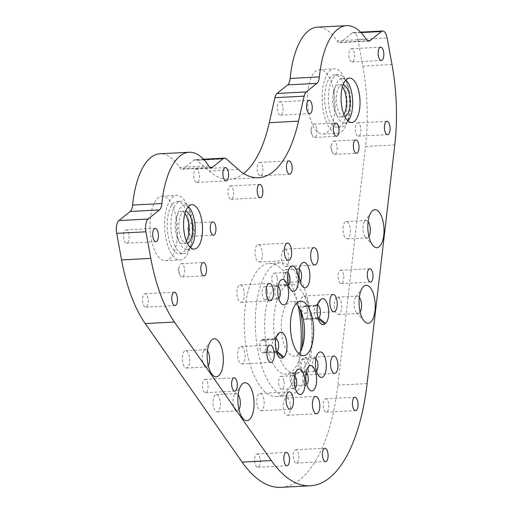 <?xml version="1.0" encoding="UTF-8"?>
<svg xmlns="http://www.w3.org/2000/svg" width="513" height="513" viewBox="0 0 513 513"><rect width="100%" height="100%" fill="white"/><g stroke="black" fill="none" stroke-linecap="round" stroke-linejoin="round"><path stroke-width="0.38" stroke-dasharray="2.56 1.92" d="M184.34 268.241A6.669 2.828 87 0 0 181.39 263.676A6.669 2.828 87 0 0 179.319 266.279A6.669 2.828 87 0 0 179.14 272.422A6.669 2.828 87 0 0 179.755 274.615A6.669 2.828 87 0 0 182.089 276.988A6.669 2.828 87 0 0 184.34 268.241M193.779 227.586A6.669 2.828 87 0 0 190.836 223.014A6.669 2.828 87 0 0 188.765 225.617A6.669 2.828 87 0 0 188.585 231.761A6.669 2.828 87 0 0 189.201 233.96A6.669 2.828 87 0 0 191.535 236.333A6.669 2.828 87 0 0 193.779 227.586M186.373 241.059A16.166 6.855 -93 0 1 182.923 243.624A16.166 6.855 -93 0 1 175.773 232.549A16.166 6.855 -93 0 1 181.224 211.343A16.166 6.855 -93 0 1 184.93 213.53M187.373 243.284A16.166 6.855 -93 0 1 186.578 243.431A16.166 6.855 -93 0 1 179.428 232.357A16.166 6.855 -93 0 1 184.879 211.151A16.166 6.855 -93 0 1 185.687 211.215M190.458 247.555A22.226 9.426 -93 0 1 186.899 249.485A22.226 9.426 -93 0 1 177.068 234.255A22.226 9.426 -93 0 1 184.565 205.097A22.226 9.426 -93 0 1 188.309 206.643M191.022 217.55A32.332 13.716 -93 0 1 180.121 259.963A32.332 13.716 -93 0 1 165.821 237.801A32.332 13.716 -93 0 1 176.722 195.389A32.332 13.716 -93 0 1 191.022 217.55M176.401 218.32A32.332 13.716 -93 0 1 165.5 260.732A32.332 13.716 -93 0 1 151.2 238.571A32.332 13.716 -93 0 1 162.102 196.158A32.332 13.716 -93 0 1 176.401 218.32M192.311 219.256A26.266 11.145 -93 0 1 183.455 253.717A26.266 11.145 -93 0 1 171.836 235.711A26.266 11.145 -93 0 1 180.698 201.25A26.266 11.145 -93 0 1 192.311 219.256M188.656 219.449A26.266 11.145 -93 0 1 179.8 253.909A26.266 11.145 -93 0 1 168.181 235.903A26.266 11.145 -93 0 1 177.043 201.442A26.266 11.145 -93 0 1 188.656 219.449M336.842 145.666A6.669 2.828 87 0 0 333.892 141.094A6.669 2.828 87 0 0 331.821 143.704A6.669 2.828 87 0 0 331.642 149.847A6.669 2.828 87 0 0 332.257 152.04A6.669 2.828 87 0 0 334.591 154.413A6.669 2.828 87 0 0 336.842 145.666M316.822 128.692A6.669 2.828 87 0 0 313.873 124.12A6.669 2.828 87 0 0 311.801 126.724A6.669 2.828 87 0 0 311.622 132.867A6.669 2.828 87 0 0 312.237 135.066A6.669 2.828 87 0 0 314.572 137.439A6.669 2.828 87 0 0 316.822 128.692M368.116 221.661A8.689 3.687 87 0 0 366.135 220.494A8.689 3.687 87 0 0 364.467 221.597A8.689 3.687 87 0 0 363.204 231.895A8.689 3.687 87 0 0 365.269 236.929A8.689 3.687 87 0 0 367.045 237.846A8.689 3.687 87 0 0 368.892 236.487M343.287 232.94A8.689 3.687 -93 0 1 346.217 221.545A8.689 3.687 -93 0 1 350.058 227.496A8.689 3.687 -93 0 1 347.134 238.898A8.689 3.687 -93 0 1 343.287 232.94M359.344 297.271A8.689 3.687 87 0 0 357.369 296.11A8.689 3.687 87 0 0 355.695 297.207A8.689 3.687 87 0 0 354.438 307.505A8.689 3.687 87 0 0 356.503 312.539A8.689 3.687 87 0 0 358.279 313.462A8.689 3.687 87 0 0 360.126 312.096M334.521 308.55A8.689 3.687 -93 0 1 337.451 297.155A8.689 3.687 -93 0 1 341.292 303.106A8.689 3.687 -93 0 1 338.362 314.507A8.689 3.687 -93 0 1 334.521 308.55M328.615 403.404A6.669 2.828 87 0 0 325.665 398.832A6.669 2.828 87 0 0 323.414 407.585A6.669 2.828 87 0 0 326.364 412.151A6.669 2.828 87 0 0 328.615 403.404M343.524 274.865A6.669 2.828 87 0 0 340.574 270.293A6.669 2.828 87 0 0 338.324 279.04A6.669 2.828 87 0 0 341.273 283.612A6.669 2.828 87 0 0 343.524 274.865M360.626 127.423A6.669 2.828 87 0 0 357.676 122.851A6.669 2.828 87 0 0 355.426 131.597A6.669 2.828 87 0 0 358.375 136.169A6.669 2.828 87 0 0 360.626 127.423M354.355 53.294A6.669 2.828 87 0 0 351.405 48.722A6.669 2.828 87 0 0 349.154 57.469A6.669 2.828 87 0 0 352.104 62.041A6.669 2.828 87 0 0 354.355 53.294M282.766 106.435A6.669 2.828 87 0 0 279.816 101.863A6.669 2.828 87 0 0 277.565 110.616A6.669 2.828 87 0 0 280.515 115.181A6.669 2.828 87 0 0 282.766 106.435M262.675 166.994A6.669 2.828 87 0 0 259.725 162.422A6.669 2.828 87 0 0 257.475 171.169A6.669 2.828 87 0 0 260.424 175.741A6.669 2.828 87 0 0 262.675 166.994M207.464 350.789A8.689 3.687 87 0 0 205.482 349.629A8.689 3.687 87 0 0 203.808 350.725A8.689 3.687 87 0 0 202.552 361.024A8.689 3.687 87 0 0 204.616 366.058A8.689 3.687 87 0 0 206.393 366.981A8.689 3.687 87 0 0 208.24 365.615M182.634 362.075A8.689 3.687 -93 0 1 185.565 350.674A8.689 3.687 -93 0 1 189.406 356.631A8.689 3.687 -93 0 1 186.476 368.026A8.689 3.687 -93 0 1 182.634 362.075M238.16 394.677A8.689 3.687 87 0 0 236.185 393.509A8.689 3.687 87 0 0 234.512 394.612A8.689 3.687 87 0 0 233.255 404.911A8.689 3.687 87 0 0 235.32 409.945A8.689 3.687 87 0 0 237.096 410.862A8.689 3.687 87 0 0 238.943 409.502M213.337 405.956A8.689 3.687 -93 0 1 216.268 394.561A8.689 3.687 -93 0 1 220.109 400.512A8.689 3.687 -93 0 1 217.179 411.913A8.689 3.687 -93 0 1 213.337 405.956M298.617 454.358A6.669 2.828 87 0 0 295.668 449.792A6.669 2.828 87 0 0 293.417 458.539A6.669 2.828 87 0 0 296.367 463.104A6.669 2.828 87 0 0 298.617 454.358M260.033 458.532A6.669 2.828 87 0 0 257.084 453.96A6.669 2.828 87 0 0 254.833 462.707A6.669 2.828 87 0 0 257.782 467.279A6.669 2.828 87 0 0 260.033 458.532M207.842 383.923A6.669 2.828 87 0 0 204.892 379.357A6.669 2.828 87 0 0 202.641 388.104A6.669 2.828 87 0 0 205.591 392.669A6.669 2.828 87 0 0 207.842 383.923M147.975 298.348A6.669 2.828 87 0 0 145.025 293.776A6.669 2.828 87 0 0 142.774 302.523A6.669 2.828 87 0 0 145.724 307.095A6.669 2.828 87 0 0 147.975 298.348M128.917 234.492A6.669 2.828 87 0 0 125.967 229.92A6.669 2.828 87 0 0 123.723 238.667A6.669 2.828 87 0 0 126.673 243.239A6.669 2.828 87 0 0 128.917 234.492M199.102 173.683A6.669 2.828 87 0 0 196.152 169.11A6.669 2.828 87 0 0 193.901 177.864A6.669 2.828 87 0 0 196.851 182.429A6.669 2.828 87 0 0 199.102 173.683M233.396 190.528A6.669 2.828 87 0 0 230.446 185.956A6.669 2.828 87 0 0 228.195 194.703A6.669 2.828 87 0 0 231.145 199.275A6.669 2.828 87 0 0 233.396 190.528M342.434 86.934A16.166 6.855 87 0 0 338.727 84.741A16.166 6.855 87 0 0 333.277 105.947A16.166 6.855 87 0 0 340.427 117.028A16.166 6.855 87 0 0 343.883 114.463M343.191 84.619A16.166 6.855 87 0 0 342.383 84.549A16.166 6.855 87 0 0 336.932 105.755A16.166 6.855 87 0 0 344.082 116.836A16.166 6.855 87 0 0 344.877 116.682M345.813 80.047A22.226 9.426 87 0 0 342.068 78.495A22.226 9.426 87 0 0 334.572 107.653A22.226 9.426 87 0 0 344.403 122.889A22.226 9.426 87 0 0 347.961 120.959M348.526 90.948A32.332 13.716 87 0 0 334.226 68.793A32.332 13.716 87 0 0 323.325 111.206A32.332 13.716 87 0 0 337.625 133.361A32.332 13.716 87 0 0 348.526 90.948M333.905 91.718A32.332 13.716 87 0 0 319.612 69.563A32.332 13.716 87 0 0 308.704 111.975A32.332 13.716 87 0 0 323.004 134.13A32.332 13.716 87 0 0 333.905 91.718M349.815 92.654A26.266 11.145 87 0 0 338.202 74.654A26.266 11.145 87 0 0 329.34 109.115A26.266 11.145 87 0 0 340.959 127.115A26.266 11.145 87 0 0 349.815 92.654M346.16 92.847A26.266 11.145 87 0 0 334.547 74.847A26.266 11.145 87 0 0 325.684 109.307A26.266 11.145 87 0 0 337.304 127.307A26.266 11.145 87 0 0 346.16 92.847M301.836 348.404A44.855 19.026 -93 0 1 286.126 374.182A44.855 19.026 -93 0 1 266.285 343.441A44.855 19.026 -93 0 1 281.413 284.593A44.855 19.026 -93 0 1 299.739 308.576M275.423 342.96A44.855 19.026 -93 0 1 290.55 284.112A44.855 19.026 -93 0 1 310.384 314.854A44.855 19.026 -93 0 1 295.257 373.701A44.855 19.026 -93 0 1 275.423 342.96M300.567 351.123A66.677 28.286 -93 0 1 276.308 396.549A66.677 28.286 -93 0 1 246.817 350.854A66.677 28.286 -93 0 1 269.299 263.374A66.677 28.286 -93 0 1 298.194 306.005M257.776 350.276A66.677 28.286 -93 0 1 280.265 262.797A66.677 28.286 -93 0 1 309.756 308.499A66.677 28.286 -93 0 1 287.267 395.972A66.677 28.286 -93 0 1 257.776 350.276M317.643 305.209A6.464 2.745 87 0 0 317.297 305.177A6.464 2.745 87 0 0 316.515 305.498L315.726 306.133A6.464 2.745 87 0 0 315.271 306.627A6.464 2.745 87 0 0 314.328 314.289A6.464 2.745 87 0 0 315.867 318.034A6.464 2.745 87 0 0 317.188 318.72A6.464 2.745 87 0 0 317.977 318.4L318.098 318.297M275.904 338.753A6.464 2.745 87 0 0 275.558 338.721A6.464 2.745 87 0 0 274.776 339.048L273.987 339.683A6.464 2.745 87 0 0 273.532 340.177A6.464 2.745 87 0 0 272.595 347.84A6.464 2.745 87 0 0 274.128 351.585A6.464 2.745 87 0 0 275.449 352.271A6.464 2.745 87 0 0 276.238 351.944L276.36 351.847M287.838 272.769A6.464 2.745 87 0 0 286.889 272.435A6.464 2.745 87 0 0 285.645 273.256A6.464 2.745 87 0 0 284.709 280.919A6.464 2.745 87 0 0 286.248 284.664A6.464 2.745 87 0 0 287.569 285.35A6.464 2.745 87 0 0 288.479 284.92M306.126 372.425A6.464 2.745 87 0 0 305.184 372.092A6.464 2.745 87 0 0 303.94 372.913A6.464 2.745 87 0 0 303.003 380.575A6.464 2.745 87 0 0 304.536 384.32A6.464 2.745 87 0 0 305.863 385.006A6.464 2.745 87 0 0 306.768 384.577M315.841 358.863A6.464 2.745 87 0 0 314.892 358.529A6.464 2.745 87 0 0 313.648 359.35A6.464 2.745 87 0 0 312.712 367.013A6.464 2.745 87 0 0 314.251 370.758A6.464 2.745 87 0 0 315.572 371.444A6.464 2.745 87 0 0 316.476 371.014M299.393 269.242A6.464 2.745 87 0 0 298.444 268.908A6.464 2.745 87 0 0 297.2 269.729A6.464 2.745 87 0 0 296.264 277.392A6.464 2.745 87 0 0 297.796 281.137A6.464 2.745 87 0 0 299.124 281.823A6.464 2.745 87 0 0 300.028 281.393M278.129 286.331A6.464 2.745 87 0 0 277.18 285.998A6.464 2.745 87 0 0 275.936 286.818A6.464 2.745 87 0 0 275 294.481A6.464 2.745 87 0 0 276.539 298.226A6.464 2.745 87 0 0 277.86 298.912A6.464 2.745 87 0 0 278.764 298.483M294.577 375.958A6.464 2.745 87 0 0 293.628 375.625A6.464 2.745 87 0 0 292.384 376.439A6.464 2.745 87 0 0 291.448 384.102A6.464 2.745 87 0 0 292.987 387.854A6.464 2.745 87 0 0 294.308 388.54A6.464 2.745 87 0 0 295.219 388.104M308.416 363.544A8.689 3.687 87 0 0 304.568 357.587A8.689 3.687 87 0 0 301.638 368.988A8.689 3.687 87 0 0 305.485 374.939A8.689 3.687 87 0 0 308.416 363.544M307.691 301.92A8.689 3.687 87 0 0 303.85 295.963A8.689 3.687 87 0 0 300.919 307.364A8.689 3.687 87 0 0 304.76 313.321A8.689 3.687 87 0 0 307.691 301.92M288.518 255.128A8.689 3.687 87 0 0 284.677 249.177A8.689 3.687 87 0 0 281.746 260.572A8.689 3.687 87 0 0 285.587 266.529A8.689 3.687 87 0 0 288.518 255.128M262.124 250.581A8.689 3.687 87 0 0 258.276 244.624A8.689 3.687 87 0 0 255.346 256.025A8.689 3.687 87 0 0 259.193 261.983A8.689 3.687 87 0 0 262.124 250.581M243.97 290.935A8.689 3.687 87 0 0 240.122 284.984A8.689 3.687 87 0 0 237.192 296.379A8.689 3.687 87 0 0 241.039 302.337A8.689 3.687 87 0 0 243.97 290.935M244.688 352.559A8.689 3.687 87 0 0 240.847 346.602A8.689 3.687 87 0 0 237.917 358.003A8.689 3.687 87 0 0 241.758 363.961A8.689 3.687 87 0 0 244.688 352.559M263.862 399.351A8.689 3.687 87 0 0 260.02 393.394A8.689 3.687 87 0 0 257.09 404.795A8.689 3.687 87 0 0 260.937 410.746A8.689 3.687 87 0 0 263.862 399.351M290.262 403.898A8.689 3.687 87 0 0 286.414 397.947A8.689 3.687 87 0 0 283.49 409.342A8.689 3.687 87 0 0 287.331 415.299A8.689 3.687 87 0 0 290.262 403.898M259.982 348.5A6.464 2.745 87 0 0 262.842 352.931A6.464 2.745 87 0 0 263.631 352.611L264.419 351.976A6.464 2.745 87 0 0 265.952 344.749A6.464 2.745 87 0 0 262.951 339.388A6.464 2.745 87 0 0 262.169 339.709L261.38 340.343A6.464 2.745 87 0 0 259.982 348.5M301.721 314.95A6.464 2.745 87 0 0 304.581 319.387A6.464 2.745 87 0 0 305.37 319.06L306.158 318.426A6.464 2.745 87 0 0 307.691 311.199A6.464 2.745 87 0 0 304.69 305.838A6.464 2.745 87 0 0 303.908 306.165L303.119 306.793A6.464 2.745 87 0 0 301.721 314.95M277.142 277.533A6.464 2.745 87 0 0 274.282 273.102A6.464 2.745 87 0 0 272.102 281.586A6.464 2.745 87 0 0 274.962 286.017A6.464 2.745 87 0 0 277.142 277.533M295.43 377.19A6.464 2.745 87 0 0 292.57 372.759A6.464 2.745 87 0 0 290.39 381.236A6.464 2.745 87 0 0 293.25 385.673A6.464 2.745 87 0 0 295.43 377.19M305.145 363.627A6.464 2.745 87 0 0 302.285 359.196A6.464 2.745 87 0 0 300.105 367.68A6.464 2.745 87 0 0 302.965 372.111A6.464 2.745 87 0 0 305.145 363.627M288.697 274A6.464 2.745 87 0 0 285.837 269.569A6.464 2.745 87 0 0 283.657 278.052A6.464 2.745 87 0 0 286.517 282.483A6.464 2.745 87 0 0 288.697 274M267.433 291.095A6.464 2.745 87 0 0 264.573 286.664A6.464 2.745 87 0 0 262.393 295.142A6.464 2.745 87 0 0 265.253 299.573A6.464 2.745 87 0 0 267.433 291.095M283.881 380.717A6.464 2.745 87 0 0 281.021 376.285A6.464 2.745 87 0 0 278.841 384.769A6.464 2.745 87 0 0 281.701 389.2A6.464 2.745 87 0 0 283.881 380.717M298.79 353.688A27.279 11.568 -93 0 1 294.334 356.144A27.279 11.568 -93 0 1 282.272 337.451A27.279 11.568 -93 0 1 291.474 301.663A27.279 11.568 -93 0 1 296.155 303.645M208.708 165.879L179.467 167.418A74.763 31.716 87 0 0 159.876 153.785M179.467 167.418A10.106 4.284 87 0 0 182.115 169.258A10.106 4.284 87 0 0 183.346 168.751L210.08 167.347M203.924 159.633L194.042 160.152L183.346 168.751M194.042 160.152A10.106 4.284 -93 0 1 195.267 159.646A10.106 4.284 -93 0 1 196.954 160.332L226.188 158.793M238.353 169.508L209.118 171.047L196.954 160.332M209.118 171.047A121.235 51.428 87 0 0 229.292 179.261A121.235 51.428 87 0 0 243.649 173.484M366.211 39.283L336.977 40.816A74.763 31.716 87 0 0 317.38 27.189M336.977 40.816A10.106 4.284 87 0 0 339.619 42.662A10.106 4.284 87 0 0 340.85 42.156L367.584 40.745M361.005 32.588L352.175 33.05L340.85 42.156M352.175 33.05A10.106 4.284 -93 0 1 353.399 32.543A10.106 4.284 -93 0 1 357.869 39.469L387.103 37.93M391.99 64.523L362.749 66.062L357.869 39.469M362.749 66.062A121.235 51.428 -93 0 1 365.551 146.481L394.786 144.942M281.079 487.35A157.606 66.857 87 0 0 337.868 385.135L365.551 146.481M318.182 318.567L305.37 319.06M276.443 352.117L263.631 352.611M303.908 306.165L316.515 305.498L318.246 303.138M306.158 318.426L317.964 317.803M303.119 306.793L315.726 306.133L318.676 302.106M262.169 339.709L274.776 339.048L276.507 336.682M264.419 351.976L276.225 351.354M261.38 340.343L273.987 339.683L276.937 335.656M367.103 383.596L337.868 385.135M181.39 263.676L203.315 262.521M179.755 274.615L178.12 270.524L179.319 266.279M190.836 223.014L212.76 221.86M189.201 233.96L187.559 229.862L188.765 225.617M184.879 211.151L181.224 211.343M186.899 249.485L194.203 249.106M165.5 260.732L180.121 259.963M179.8 253.909L183.455 253.717M333.892 141.094L355.817 139.946M332.257 152.04L330.616 147.949L331.821 143.704M313.873 124.12L335.797 122.966M312.237 135.066L310.596 130.969L311.801 126.724M364.467 221.597L371.258 212.126M346.217 221.545L366.135 220.494M355.695 297.207L362.492 287.735M337.451 297.155L357.369 296.11M325.665 398.832L354.9 397.299M340.574 270.293L369.809 268.754M357.676 122.851L386.911 121.312M351.405 48.722L380.64 47.183M279.816 101.863L309.05 100.33M259.725 162.422L288.96 160.883M203.808 350.725L210.606 341.254M185.565 350.674L205.482 349.629M234.512 394.612L241.309 385.141M216.268 394.561L236.185 393.509M295.668 449.792L324.902 448.253M257.084 453.96L286.318 452.421M204.892 379.357L234.127 377.818M145.025 293.776L174.26 292.243M125.967 229.92L155.208 228.388M196.152 169.11L225.387 167.578M230.446 185.956L259.681 184.417M342.383 84.549L338.727 84.741M342.068 78.495L349.372 78.111M319.612 69.563L334.226 68.793M334.547 74.847L338.202 74.654M290.55 284.112L281.413 284.593M280.265 262.797L269.299 263.374M315.867 318.034L320.58 323.331M274.128 351.585L278.841 356.881M285.645 273.256L289.781 267.497M303.94 372.913L308.069 367.154M313.648 359.35L317.778 353.592M297.2 269.729L301.33 263.971M275.936 286.818L280.066 281.06M292.384 376.439L296.514 370.681M304.568 357.587L333.809 356.048M303.85 295.963L333.084 294.43M284.677 249.177L313.911 247.638M258.276 244.624L287.517 243.091M240.122 284.984L269.363 283.445M240.847 346.602L270.082 345.069M260.02 393.394L289.255 391.855M286.414 397.947L315.655 396.408M262.842 352.931L275.449 352.271M304.581 319.387L317.188 318.72M274.282 273.102L286.889 272.435M292.57 372.759L305.184 372.092M302.285 359.196L314.892 358.529M285.837 269.569L298.444 268.908M264.573 286.664L277.18 285.998M281.021 376.285L293.628 375.625M300.605 301.182L291.474 301.663M303.472 355.663L294.334 356.144M281.701 389.2L294.308 388.54M265.253 299.573L277.86 298.912M286.517 282.483L299.124 281.823M302.965 372.111L315.572 371.444M293.25 385.673L305.863 385.006M274.962 286.017L287.569 285.35M304.69 305.838L317.297 305.177M262.951 339.388L275.558 338.721M287.331 415.299L316.566 413.76M260.937 410.746L290.172 409.214M241.758 363.961L270.992 362.422M241.039 302.337L270.274 300.798M259.193 261.983L288.428 260.444M285.587 266.529L314.822 264.99M304.76 313.321L333.995 311.782M305.485 374.939L334.72 373.4M292.987 387.854L297.7 393.144M276.539 298.226L281.246 303.523M297.796 281.137L302.51 286.434M314.251 370.758L318.958 376.055M304.536 384.32L309.249 389.617M286.248 284.664L290.961 289.96M273.532 340.177L277.661 334.418M315.271 306.627L319.4 300.868M360.594 32.165L353.399 32.543M211.356 167.719L182.115 169.258M203.526 159.216L195.267 159.646M368.86 41.123L339.619 42.662M229.292 179.261L258.526 177.722M287.267 395.972L276.308 396.549M295.257 373.701L286.126 374.182M337.304 127.307L340.959 127.115M323.004 134.13L337.625 133.361M344.403 122.889L351.713 122.504M344.082 116.836L340.427 117.028M231.145 199.275L260.38 197.736M196.851 182.429L226.086 180.89M126.673 243.239L155.907 241.7M145.724 307.095L174.959 305.556M205.591 392.669L234.826 391.137M257.782 467.279L287.024 465.74M296.367 463.104L325.608 461.572M217.179 411.913L237.096 410.862M235.32 409.945L243.072 418.653M186.476 368.026L206.393 366.981M204.616 366.058L212.369 374.766M260.424 175.741L289.665 174.202M280.515 115.181L309.749 113.642M352.104 62.041L381.339 60.502M358.375 136.169L387.61 134.63M341.273 283.612L370.508 282.073M326.364 412.151L355.605 410.612M338.362 314.507L358.279 313.462M356.503 312.539L364.256 321.247M347.134 238.898L367.045 237.846M365.269 236.929L373.022 245.637M314.572 137.439L336.496 136.285M334.591 154.413L356.516 153.259M177.043 201.442L180.698 201.25M162.102 196.158L176.722 195.389M184.565 205.097L191.868 204.713M186.578 243.431L182.923 243.624M191.535 236.333L213.459 235.178M182.089 276.988L204.02 275.84"/><path stroke-width="0.77" d="M206.264 267.087A6.669 2.828 87 0 0 203.315 262.521A6.669 2.828 87 0 0 201.07 271.268A6.669 2.828 87 0 0 204.02 275.84A6.669 2.828 87 0 0 206.264 267.087M215.71 226.432A6.669 2.828 87 0 0 212.76 221.86A6.669 2.828 87 0 0 210.51 230.613A6.669 2.828 87 0 0 213.459 235.178A6.669 2.828 87 0 0 215.71 226.432M184.93 213.53A16.166 6.855 -93 0 1 188.374 222.418A16.166 6.855 -93 0 1 186.373 241.059M185.687 211.215A16.166 6.855 -93 0 1 192.029 222.225A16.166 6.855 -93 0 1 187.373 243.284M201.699 219.942A22.226 9.426 -93 0 1 194.203 249.106A22.226 9.426 -93 0 1 184.379 233.87A22.226 9.426 -93 0 1 191.868 204.713A22.226 9.426 -93 0 1 201.699 219.942M188.309 206.643A22.226 9.426 -93 0 1 194.395 220.327A22.226 9.426 -93 0 1 190.458 247.555M358.767 144.512A6.669 2.828 87 0 0 355.817 139.946A6.669 2.828 87 0 0 353.566 148.693A6.669 2.828 87 0 0 356.516 153.259A6.669 2.828 87 0 0 358.767 144.512M338.747 127.538A6.669 2.828 87 0 0 335.797 122.966A6.669 2.828 87 0 0 333.546 131.713A6.669 2.828 87 0 0 336.496 136.285A6.669 2.828 87 0 0 338.747 127.538M383.314 222.732A18.994 8.054 87 0 0 371.258 212.126A18.994 8.054 87 0 0 368.507 234.633A18.994 8.054 87 0 0 373.022 245.637A18.994 8.054 87 0 0 381.8 243.04A18.994 8.054 87 0 0 383.314 222.732M368.892 236.487A8.689 3.687 87 0 0 369.976 226.451A8.689 3.687 87 0 0 368.116 221.661M374.541 298.342A18.994 8.054 87 0 0 362.492 287.735A18.994 8.054 87 0 0 359.741 310.243A18.994 8.054 87 0 0 364.256 321.247A18.994 8.054 87 0 0 373.034 318.65A18.994 8.054 87 0 0 374.541 298.342M360.126 312.096A8.689 3.687 87 0 0 361.21 302.061A8.689 3.687 87 0 0 359.344 297.271M357.85 401.865A6.669 2.828 87 0 0 354.9 397.299A6.669 2.828 87 0 0 352.655 406.046A6.669 2.828 87 0 0 355.605 410.612A6.669 2.828 87 0 0 357.85 401.865M372.759 273.326A6.669 2.828 87 0 0 369.809 268.754A6.669 2.828 87 0 0 367.565 277.507A6.669 2.828 87 0 0 370.508 282.073A6.669 2.828 87 0 0 372.759 273.326M389.861 125.884A6.669 2.828 87 0 0 386.911 121.312A6.669 2.828 87 0 0 384.66 130.065A6.669 2.828 87 0 0 387.61 134.63A6.669 2.828 87 0 0 389.861 125.884M383.589 51.755A6.669 2.828 87 0 0 380.64 47.183A6.669 2.828 87 0 0 378.389 55.93A6.669 2.828 87 0 0 381.339 60.502A6.669 2.828 87 0 0 383.589 51.755M312 104.896A6.669 2.828 87 0 0 309.05 100.33A6.669 2.828 87 0 0 306.806 109.077A6.669 2.828 87 0 0 309.749 113.642A6.669 2.828 87 0 0 312 104.896M291.91 165.455A6.669 2.828 87 0 0 288.96 160.883A6.669 2.828 87 0 0 286.716 169.63A6.669 2.828 87 0 0 289.665 174.202A6.669 2.828 87 0 0 291.91 165.455M222.661 351.86A18.994 8.054 87 0 0 210.606 341.254A18.994 8.054 87 0 0 207.855 363.762A18.994 8.054 87 0 0 212.369 374.766A18.994 8.054 87 0 0 221.148 372.175A18.994 8.054 87 0 0 222.661 351.86M208.24 365.615A8.689 3.687 87 0 0 209.323 355.58A8.689 3.687 87 0 0 207.464 350.789M253.358 395.747A18.994 8.054 87 0 0 241.309 385.141A18.994 8.054 87 0 0 238.558 407.649A18.994 8.054 87 0 0 243.072 418.653A18.994 8.054 87 0 0 251.851 416.056A18.994 8.054 87 0 0 253.358 395.747M238.943 409.502A8.689 3.687 87 0 0 240.026 399.467A8.689 3.687 87 0 0 238.16 394.677M327.852 452.825A6.669 2.828 87 0 0 324.902 448.253A6.669 2.828 87 0 0 322.658 457A6.669 2.828 87 0 0 325.608 461.572A6.669 2.828 87 0 0 327.852 452.825M289.268 456.993A6.669 2.828 87 0 0 286.318 452.421A6.669 2.828 87 0 0 284.074 461.168A6.669 2.828 87 0 0 287.024 465.74A6.669 2.828 87 0 0 289.268 456.993M237.077 382.384A6.669 2.828 87 0 0 234.127 377.818A6.669 2.828 87 0 0 231.876 386.565A6.669 2.828 87 0 0 234.826 391.137A6.669 2.828 87 0 0 237.077 382.384M177.209 296.809A6.669 2.828 87 0 0 174.26 292.243A6.669 2.828 87 0 0 172.009 300.99A6.669 2.828 87 0 0 174.959 305.556A6.669 2.828 87 0 0 177.209 296.809M158.158 232.953A6.669 2.828 87 0 0 155.208 228.388A6.669 2.828 87 0 0 152.957 237.134A6.669 2.828 87 0 0 155.907 241.7A6.669 2.828 87 0 0 158.158 232.953M228.336 172.144A6.669 2.828 87 0 0 225.387 167.578A6.669 2.828 87 0 0 223.136 176.325A6.669 2.828 87 0 0 226.086 180.89A6.669 2.828 87 0 0 228.336 172.144M262.63 188.989A6.669 2.828 87 0 0 259.681 184.417A6.669 2.828 87 0 0 257.436 193.164A6.669 2.828 87 0 0 260.38 197.736A6.669 2.828 87 0 0 262.63 188.989M343.883 114.463A16.166 6.855 87 0 0 345.877 95.822A16.166 6.855 87 0 0 342.434 86.934M344.877 116.682A16.166 6.855 87 0 0 349.533 95.63A16.166 6.855 87 0 0 343.191 84.619M359.203 93.347A22.226 9.426 87 0 0 349.372 78.111A22.226 9.426 87 0 0 341.882 107.268A22.226 9.426 87 0 0 351.713 122.504A22.226 9.426 87 0 0 359.203 93.347M347.961 120.959A22.226 9.426 87 0 0 351.899 93.732A22.226 9.426 87 0 0 345.813 80.047M299.739 308.576A44.855 19.026 -93 0 1 301.253 315.335A44.855 19.026 -93 0 1 301.836 348.404M298.194 306.005A66.677 28.286 -93 0 1 298.79 309.076A66.677 28.286 -93 0 1 300.567 351.123M324.729 324.043A12.729 5.399 -93 0 1 320.58 323.331A12.729 5.399 -93 0 1 317.553 315.957A12.729 5.399 -93 0 1 319.4 300.868A12.729 5.399 -93 0 1 320.298 299.893L321.087 299.259A12.729 5.399 -93 0 1 328.262 307.345A12.729 5.399 -93 0 1 325.518 323.408L324.729 324.043L318.182 318.567M282.99 357.587A12.729 5.399 -93 0 1 278.841 356.881A12.729 5.399 -93 0 1 275.814 349.5A12.729 5.399 -93 0 1 277.661 334.418A12.729 5.399 -93 0 1 278.559 333.444L279.348 332.809A12.729 5.399 -93 0 1 286.523 340.895A12.729 5.399 -93 0 1 283.779 356.958L282.99 357.587L276.443 352.117M297.854 274.609A12.729 5.399 87 0 0 289.781 267.497A12.729 5.399 87 0 0 287.934 282.586A12.729 5.399 87 0 0 290.961 289.96A12.729 5.399 87 0 0 296.841 288.223A12.729 5.399 87 0 0 297.854 274.609M288.479 284.92A6.464 2.745 87 0 0 289.749 276.866A6.464 2.745 87 0 0 287.838 272.769M316.149 374.266A12.729 5.399 87 0 0 308.069 367.154A12.729 5.399 87 0 0 306.223 382.243A12.729 5.399 87 0 0 309.249 389.617A12.729 5.399 87 0 0 315.136 387.879A12.729 5.399 87 0 0 316.149 374.266M306.768 384.577A6.464 2.745 87 0 0 308.044 376.523A6.464 2.745 87 0 0 306.126 372.425M325.858 360.703A12.729 5.399 87 0 0 317.778 353.592A12.729 5.399 87 0 0 315.937 368.68A12.729 5.399 87 0 0 318.958 376.055A12.729 5.399 87 0 0 324.844 374.317A12.729 5.399 87 0 0 325.858 360.703M316.476 371.014A6.464 2.745 87 0 0 317.752 362.96A6.464 2.745 87 0 0 315.841 358.863M309.41 271.076A12.729 5.399 87 0 0 301.33 263.971A12.729 5.399 87 0 0 299.483 279.053A12.729 5.399 87 0 0 302.51 286.434A12.729 5.399 87 0 0 308.396 284.689A12.729 5.399 87 0 0 309.41 271.076M300.028 281.393A6.464 2.745 87 0 0 301.304 273.339A6.464 2.745 87 0 0 299.393 269.242M288.146 288.171A12.729 5.399 87 0 0 280.066 281.06A12.729 5.399 87 0 0 278.226 296.148A12.729 5.399 87 0 0 281.246 303.523A12.729 5.399 87 0 0 287.133 301.779A12.729 5.399 87 0 0 288.146 288.171M278.764 298.483A6.464 2.745 87 0 0 280.04 290.429A6.464 2.745 87 0 0 278.129 286.331M304.594 377.792A12.729 5.399 87 0 0 296.514 370.681A12.729 5.399 87 0 0 294.674 385.77A12.729 5.399 87 0 0 297.7 393.144A12.729 5.399 87 0 0 303.581 391.406A12.729 5.399 87 0 0 304.594 377.792M295.219 388.104A6.464 2.745 87 0 0 296.488 380.056A6.464 2.745 87 0 0 294.577 375.958M337.65 362.005A8.689 3.687 87 0 0 333.809 356.048A8.689 3.687 87 0 0 330.879 367.449A8.689 3.687 87 0 0 334.72 373.4A8.689 3.687 87 0 0 337.65 362.005M336.926 300.381A8.689 3.687 87 0 0 333.084 294.43A8.689 3.687 87 0 0 330.154 305.825A8.689 3.687 87 0 0 333.995 311.782A8.689 3.687 87 0 0 336.926 300.381M317.752 253.595A8.689 3.687 87 0 0 313.911 247.638A8.689 3.687 87 0 0 310.981 259.039A8.689 3.687 87 0 0 314.822 264.99A8.689 3.687 87 0 0 317.752 253.595M291.358 249.042A8.689 3.687 87 0 0 287.517 243.091A8.689 3.687 87 0 0 284.587 254.486A8.689 3.687 87 0 0 288.428 260.444A8.689 3.687 87 0 0 291.358 249.042M273.205 289.403A8.689 3.687 87 0 0 269.363 283.445A8.689 3.687 87 0 0 266.433 294.847A8.689 3.687 87 0 0 270.274 300.798A8.689 3.687 87 0 0 273.205 289.403M273.923 351.02A8.689 3.687 87 0 0 270.082 345.069A8.689 3.687 87 0 0 267.151 356.464A8.689 3.687 87 0 0 270.992 362.422A8.689 3.687 87 0 0 273.923 351.02M293.103 397.812A8.689 3.687 87 0 0 289.255 391.855A8.689 3.687 87 0 0 286.331 403.256A8.689 3.687 87 0 0 290.172 409.214A8.689 3.687 87 0 0 293.103 397.812M319.496 402.359A8.689 3.687 87 0 0 315.655 396.408A8.689 3.687 87 0 0 312.725 407.803A8.689 3.687 87 0 0 316.566 413.76A8.689 3.687 87 0 0 319.496 402.359M296.155 303.645A27.279 11.568 -93 0 1 303.536 320.362A27.279 11.568 -93 0 1 298.79 353.688M312.673 319.881A27.279 11.568 87 0 0 300.605 301.182A27.279 11.568 87 0 0 291.41 336.97A27.279 11.568 87 0 0 303.472 355.663A27.279 11.568 87 0 0 312.673 319.881M145.923 231.793L150.803 258.379A121.235 51.428 87 0 0 174.446 322.042L271.351 460.559A157.606 66.857 87 0 0 310.32 485.811A157.606 66.857 87 0 0 367.103 383.596L394.786 144.942A121.235 51.428 87 0 0 391.99 64.523L387.103 37.93A10.106 4.284 87 0 0 382.64 31.004A10.106 4.284 87 0 0 381.409 31.511L370.085 40.617A10.106 4.284 -93 0 1 368.86 41.123A10.106 4.284 -93 0 1 366.211 39.283A74.763 31.716 87 0 0 346.615 25.65A74.763 31.716 87 0 0 319.381 76.918A10.106 4.284 -93 0 1 316.931 83.343L306.235 91.942A10.106 4.284 87 0 0 304.132 96.149L298.521 121.145A121.235 51.428 -93 0 1 258.526 177.722A121.235 51.428 -93 0 1 238.353 169.508L226.188 158.793A10.106 4.284 87 0 0 224.508 158.113A10.106 4.284 87 0 0 223.277 158.62L212.581 167.212A10.106 4.284 -93 0 1 211.356 167.719A10.106 4.284 -93 0 1 208.708 165.879A74.763 31.716 87 0 0 189.111 152.252A74.763 31.716 87 0 0 161.877 203.52A10.106 4.284 -93 0 1 159.428 209.939L148.103 219.045A10.106 4.284 87 0 0 145.923 231.793L116.688 233.332L121.568 259.918L150.803 258.379M174.446 322.042L145.211 323.581L242.117 462.098A157.606 66.857 87 0 0 281.079 487.35L310.32 485.811M145.211 323.581A121.235 51.428 -93 0 1 121.568 259.918M116.688 233.332A10.106 4.284 -93 0 1 118.862 220.584L148.103 219.045M159.428 209.939L130.187 211.478L118.862 220.584M130.187 211.478A10.106 4.284 87 0 0 132.643 205.059L161.877 203.52M189.111 152.252L159.876 153.785A74.763 31.716 87 0 0 132.643 205.059M243.649 173.484A121.235 51.428 87 0 0 269.28 122.684L298.521 121.145M304.132 96.149L274.891 97.688L269.28 122.684M274.891 97.688A10.106 4.284 -93 0 1 276.994 93.475L306.235 91.942M316.931 83.343L287.697 84.882L276.994 93.475M287.697 84.882A10.106 4.284 87 0 0 290.146 78.457L319.381 76.918M346.615 25.65L317.38 27.189A74.763 31.716 87 0 0 290.146 78.457M318.098 318.297L318.765 317.765A6.464 2.745 87 0 0 320.336 310.936A6.464 2.745 87 0 0 317.643 305.209M276.36 351.847L277.026 351.315A6.464 2.745 87 0 0 278.597 344.486A6.464 2.745 87 0 0 275.904 338.753M317.964 317.803L318.765 317.765L325.518 323.408M276.225 351.354L277.026 351.315L283.779 356.958M210.08 167.347L212.581 167.212M223.277 158.62L203.924 159.633M271.351 460.559L242.117 462.098M381.409 31.511L361.005 32.588M367.584 40.745L370.085 40.617M276.507 336.682L279.348 332.809M278.559 333.444L276.937 335.656M318.246 303.138L321.087 299.259M320.298 299.893L318.676 302.106M382.64 31.004L360.594 32.165M224.508 158.113L203.526 159.216"/></g></svg>
